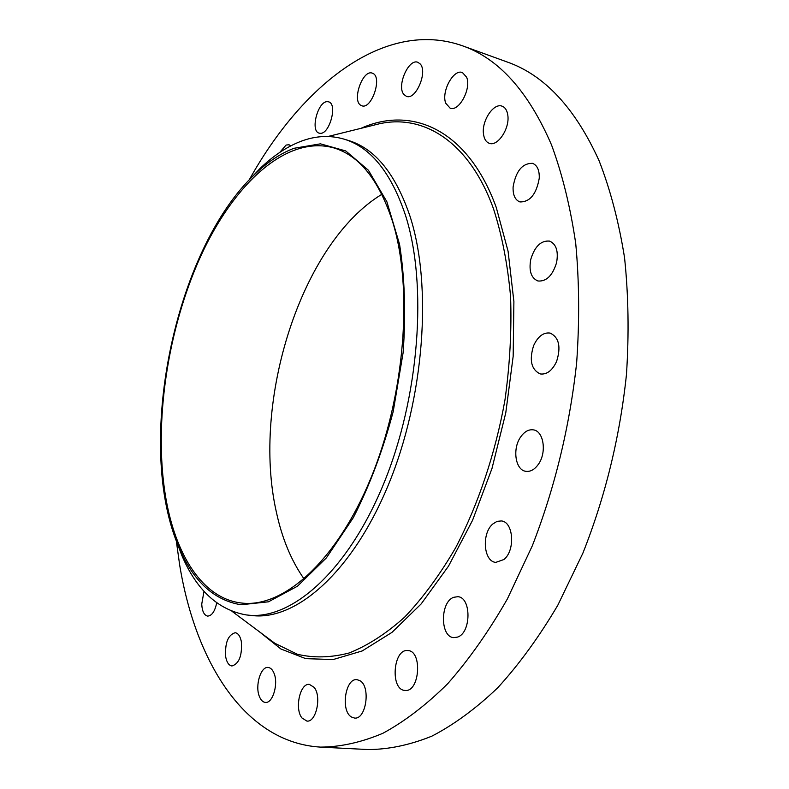 <?xml version="1.0" encoding="UTF-8"?>
<svg xmlns="http://www.w3.org/2000/svg" width="789" height="789" viewBox="0 0 789 789"><rect width="100%" height="100%" fill="white"/><g stroke="black" fill="none" stroke-linecap="round" stroke-linejoin="round"><path stroke-width="1.18" d="M249.324 179.695C302.128 84.719 384.983 18.532 462.364 45.752L507.14 61.976C544.509 75.054 575.171 108.014 599.127 160.848C610.37 189.735 618.842 222.015 624.553 257.707C628.468 294.968 629.109 333.925 626.456 374.597C619.868 436.978 605.331 496.528 582.854 553.227L557.823 605.202C539.143 636.841 519.123 664.358 497.751 687.752C475.974 708.542 454 724.677 431.83 736.167C409.866 745.013 388.632 749.481 368.128 749.55L320.571 747.114C244.984 742.666 195.524 662.257 179.675 565.023L176.302 540.929M462.364 45.752C498.776 58.445 528.522 91.554 551.58 145.077C562.37 174.369 570.417 207.191 575.733 243.554C579.274 281.535 579.58 321.32 576.641 362.891C569.648 426.701 554.874 487.671 532.319 545.781L507.317 599.048C488.726 631.476 468.863 659.683 447.738 683.659C426.228 704.971 404.599 721.511 382.843 733.306C361.313 742.39 340.552 746.986 320.571 747.114M279.74 152.435L286.062 145.068L289.021 144.742L290.766 145.866M327.356 101.663L328.618 101.84C337.8 103.832 329.644 134.347 320.235 133.321L319.16 133.154C310.028 131.211 317.829 101.12 327.356 101.663M372.852 73.387C382.616 77.302 371.432 109.878 361.806 105.756L361.066 105.43C351.539 101.16 362.634 69.097 372.309 73.16L372.852 73.387M420.32 64.067C427.885 72.203 415.596 100.489 406.414 96.347L403.82 94.414C396.492 86.09 408.623 58.189 417.904 62.301L420.32 64.067M466.634 77.223C471.585 88.585 458.902 112.087 450.115 108.152L445.775 103.27C441.012 91.899 453.517 68.613 462.433 72.558L466.634 77.223M507.81 115.233C509.95 128.38 497.672 146.833 489.328 143.322C486.113 142.138 484.17 139.051 483.499 134.071C481.458 121.023 493.598 102.6 502.09 106.18C505.197 107.353 507.1 110.371 507.81 115.233M539.262 178.156C536.451 194.133 530.011 202.053 519.941 201.935C515.109 200.031 512.83 195.051 513.097 186.973C515.868 171.055 522.348 163.175 532.536 163.333C537.24 165.226 539.489 170.168 539.262 178.156M556.58 262.658C552.566 275.608 546.343 281.712 537.92 280.983C531.125 278.073 528.738 270.883 530.76 259.413C534.725 246.434 540.998 240.329 549.568 241.109C556.235 244.028 558.573 251.208 556.58 262.658M556.58 361.5C552.241 370.633 546.797 374.775 540.238 373.937C531.263 369.617 529.054 360.178 533.63 345.612C537.94 336.361 543.463 332.179 550.18 333.086C559.046 337.436 561.176 346.904 556.58 361.5M538.374 464.307C534.577 469.613 530.366 471.95 525.75 471.309C515.325 470.027 512.239 448.773 520.592 437.057C524.429 431.563 528.738 429.177 533.522 429.887C543.769 431.198 546.905 452.62 538.374 464.307M503.905 559.529L495.748 562.389C483.46 561.531 481.458 533.285 492.849 523.965L497.031 521.381L501.38 520.937C513.511 521.785 515.513 550.406 503.905 559.529M457.512 637.098L453.813 637.62C440.025 637.147 440.035 601.908 453.685 597.303L457.778 596.701C471.467 597.135 471.358 632.926 457.512 637.098M404.836 690.414C390.052 689.773 393.109 648.716 407.706 650.56L407.923 650.58C422.687 650.846 419.689 692.584 404.984 690.424L404.836 690.414M351.43 716.994C340.384 710.84 345.355 677.79 357.013 679.674L359.774 680.591C370.968 686.134 366.244 719.864 354.498 718.049L351.43 716.994M301.901 717.911C294.386 708.601 300.126 682.879 309.396 684.398L314.15 687.367C321.833 696.332 316.162 722.576 306.872 721.077L301.901 717.911M259.384 696.49C254.847 685.838 260.745 666.232 268.161 667.464C270.578 667.741 272.521 669.634 273.98 673.155C278.665 683.668 272.757 703.62 265.36 702.397C262.845 702.131 260.853 700.159 259.384 696.49M225.733 657.069C224.796 643.094 227.942 634.977 235.171 632.719C238.14 633.202 240.181 636.112 241.316 641.457C242.312 655.481 239.185 663.657 231.956 665.985C228.909 665.502 226.828 662.533 225.733 657.069M216.719 602.835C214.884 611.396 211.856 615.824 207.635 616.101C204.124 615.282 202.152 611.288 201.737 604.118L203.996 591.267M304.09 578.948C291.23 560.644 281.969 538.246 276.298 511.755C251.395 401.345 301.003 243.367 381.856 194.301M248.377 180.78L260.035 168.501C273.181 155.827 286.782 146.784 300.816 141.359C315.551 135.757 329.96 135.008 344.053 139.13L348.442 140.472C375.031 148.51 395.555 173.777 410.014 216.265C432.559 285.569 424.354 398.189 388.277 485.107C352.249 572.232 296.053 620.726 252.391 615.578L246.158 614.907C218.04 609.917 196.589 590.083 181.815 555.397L175.839 539.558M165.414 495.571C153.559 422.056 167.653 328.993 200.741 256.169C233.82 183.847 286.634 134.702 333.816 147.898C359.291 155.502 378.828 179.912 392.429 221.127C413.397 287.709 405.142 395.368 370.771 478.41C336.439 561.64 283.172 608.102 241.799 603.052C202.566 598.821 175 554.489 165.414 495.571M344.053 139.13C370.564 147.139 390.999 172.416 405.378 214.963C427.796 284.356 419.511 397.202 383.444 484.318C347.426 571.63 291.348 620.243 247.825 615.104M240.99 604.759C214.046 600.281 193.473 581.385 179.241 548.079C134.426 446.258 173.975 250.665 254.817 174.251C267.461 162.08 280.509 153.421 293.962 148.302L320.423 143.835L345.75 150.946L368.443 170.286L386.876 201.747L399.55 244.265C404.767 277.472 405.95 313.627 403.11 352.752L393.208 411.552C382.931 450.302 369.627 485.679 353.304 517.683L326.419 557.833L297.492 586.197L268.457 601.81L240.99 604.759M360.918 128.351C411.799 105.331 468.025 129.495 496.281 207.517L508.086 251.287L513.895 301.605L513.166 356.322L505.769 412.864L491.991 468.449L472.542 520.336L448.517 566.127L421.188 603.901L391.965 632.384L362.2 650.945L333.116 659.555L305.747 658.647L280.904 648.992L259.177 631.585M372.142 125.569L379.854 123.666C424.176 114.089 469.425 142.05 493.519 208.848C501.942 234.984 507.623 264.167 510.562 296.417C511.765 329.93 509.901 364.479 504.95 400.082C495.403 453.359 478.272 504.398 455.677 547.684C439.789 574.925 422.746 598.111 404.54 617.245C386.038 633.774 367.546 645.688 349.063 653.006C330.907 657.71 313.677 658.125 297.364 654.259L274.809 643.262L231.927 611.248M327.908 136.507L372.132 125.579M179.241 548.079L181.815 555.397M254.817 174.251L260.035 168.501"/></g></svg>
